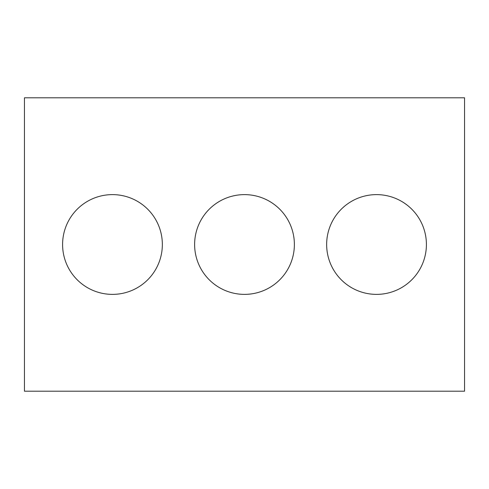 <?xml version="1.0" encoding="UTF-8"?>
<svg xmlns="http://www.w3.org/2000/svg" width="489" height="489" viewBox="0 0 489 489"><rect width="100%" height="100%" fill="white"/><g stroke="black" fill="none" stroke-linecap="round" stroke-linejoin="round"><path stroke-width="0.73" d="M464.55 391.2L24.45 391.2L24.45 97.8L464.55 97.8L464.55 391.2M162.348 244.5A49.878 49.878 0 0 0 87.531 201.303A49.878 49.878 0 0 0 87.531 287.697A49.878 49.878 0 0 0 162.348 244.5M294.378 244.5A49.878 49.878 0 0 0 219.561 201.303A49.878 49.878 0 0 0 219.561 287.697A49.878 49.878 0 0 0 294.378 244.5M426.408 244.5A49.878 49.878 0 0 0 351.591 201.303A49.878 49.878 0 0 0 351.591 287.697A49.878 49.878 0 0 0 426.408 244.5"/></g></svg>
